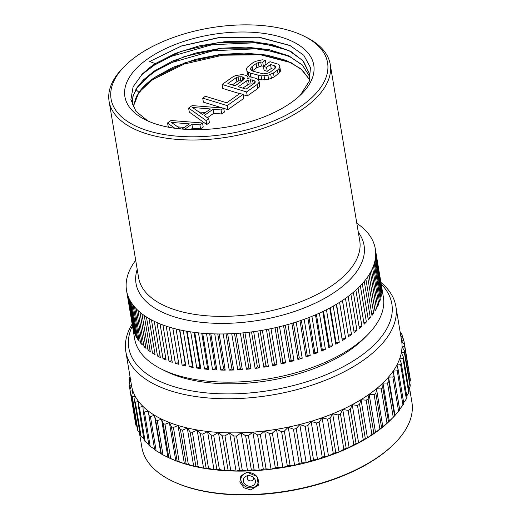 <?xml version="1.0" encoding="UTF-8"?>
<svg xmlns="http://www.w3.org/2000/svg" width="521" height="521" viewBox="0 0 521 521"><rect width="100%" height="100%" fill="white"/><g stroke="black" fill="none" stroke-linecap="round" stroke-linejoin="round"><path stroke-width="0.78" d="M124.734 66.108A109.762 53.709 -9.5 0 1 137.095 55.767A109.762 53.709 170.5 0 1 303.958 36.118A109.762 53.709 170.5 0 1 301.548 105.893A109.762 53.709 -9.5 0 1 156.834 133.122A109.762 53.709 -9.5 0 1 124.734 66.108L123.06 67.802A112.093 54.848 -9.5 0 0 109.097 101.341A112.093 54.848 -9.5 0 0 185.274 139.882A112.093 54.848 -9.5 0 0 303.632 108.433A112.093 54.848 170.5 0 0 330.216 64.337A112.093 54.848 170.5 0 0 306.094 37.173L303.958 36.118M147.593 58.964A95.747 46.851 -9.5 0 0 145.489 119.837A95.747 46.851 -9.5 0 0 291.05 102.696A95.747 46.851 -9.5 0 0 301.828 93.676A95.747 46.851 -9.5 0 0 273.831 35.213A95.747 46.851 -9.5 0 0 147.593 58.964M259.705 367.8L257.407 366.953L255.121 368.386A126.108 61.706 -9.5 0 0 259.705 367.8L253.655 331.643A126.108 61.706 -9.5 0 0 257.784 331.043A126.108 61.706 170.5 0 0 262.35 330.294A126.108 61.706 -9.5 0 0 266.459 329.552A126.108 61.706 170.5 0 0 270.992 328.653A126.108 61.706 -9.5 0 0 275.055 327.774A126.108 61.706 170.5 0 0 279.536 326.726A126.108 61.706 -9.5 0 0 283.541 325.71A126.108 61.706 170.5 0 0 287.937 324.518A126.108 61.706 -9.5 0 0 291.864 323.378A126.108 61.706 170.5 0 0 296.162 322.043A126.108 61.706 -9.5 0 0 299.985 320.78A126.108 61.706 170.5 0 0 304.16 319.314A126.108 61.706 -9.5 0 0 307.872 317.934A126.108 61.706 170.5 0 0 311.903 316.338A126.108 61.706 -9.5 0 0 315.479 314.853A126.108 61.706 170.5 0 0 319.353 313.141A126.108 61.706 -9.5 0 0 322.773 311.551A126.108 61.706 170.5 0 0 326.465 309.728A126.108 61.706 -9.5 0 0 329.715 308.041A126.108 61.706 170.5 0 0 333.212 306.12A126.108 61.706 -9.5 0 0 336.273 304.349A126.108 61.706 170.5 0 0 339.555 302.336A126.108 61.706 -9.5 0 0 342.414 300.487A126.108 61.706 170.5 0 0 345.39 298.448A126.108 61.706 -9.5 0 0 345.469 298.396A126.108 61.706 170.5 0 0 348.113 296.475A126.108 61.706 170.5 0 0 350.92 294.313A126.108 61.706 170.5 0 0 353.336 292.333A126.108 61.706 170.5 0 0 355.882 290.106A126.108 61.706 170.5 0 0 358.057 288.074A126.108 61.706 170.5 0 0 360.337 285.801A126.108 61.706 170.5 0 0 362.264 283.737A126.108 61.706 170.5 0 0 364.257 281.418A126.108 61.706 170.5 0 0 365.924 279.321A126.108 61.706 170.5 0 0 367.624 276.983A126.108 61.706 170.5 0 0 369.024 274.86A126.108 61.706 170.5 0 0 370.418 272.509A126.108 61.706 170.5 0 0 371.545 270.379A126.108 61.706 170.5 0 0 372.639 268.015A126.108 61.706 170.5 0 0 373.485 265.892A126.108 61.706 170.5 0 0 374.26 263.535A126.108 61.706 170.5 0 0 374.82 261.418A126.108 61.706 170.5 0 0 375.283 259.087A126.108 61.706 170.5 0 0 375.556 256.99A126.108 61.706 170.5 0 0 375.7 254.684A126.108 61.706 170.5 0 0 375.687 252.62A126.108 61.706 170.5 0 0 375.511 250.36A126.108 61.706 170.5 0 0 375.296 248.836A126.108 61.706 170.5 0 0 375.211 248.335A126.108 61.706 170.5 0 0 374.716 246.127A126.108 61.706 170.5 0 0 374.124 244.154A126.108 61.706 170.5 0 0 373.31 242.005A126.108 61.706 170.5 0 0 372.437 240.096A126.108 61.706 170.5 0 0 371.317 238.025A126.108 61.706 170.5 0 0 370.164 236.189A126.108 61.706 170.5 0 0 368.731 234.19A126.108 61.706 170.5 0 0 367.305 232.438A126.108 61.706 170.5 0 0 365.573 230.536A126.108 61.706 170.5 0 0 363.879 228.869A126.108 61.706 170.5 0 0 361.854 227.071A126.108 61.706 170.5 0 0 359.907 225.495A126.108 61.706 170.5 0 0 357.601 223.809A126.108 61.706 170.5 0 0 356.813 223.268M375.296 248.836L383.365 297.048A126.108 61.706 170.5 0 1 367.657 334.775L364.303 338.168A121.439 59.42 170.5 0 1 350.633 349.604A121.439 59.42 -9.5 0 1 166.017 371.349L161.744 369.233A126.108 61.706 -9.5 0 1 134.607 338.676L126.538 290.464A126.108 61.706 -9.5 0 1 126.323 288.947A126.108 61.706 170.5 0 1 126.147 286.68A126.108 61.706 -9.5 0 1 126.134 284.616A126.108 61.706 170.5 0 1 126.277 282.31A126.108 61.706 -9.5 0 1 126.551 280.22A126.108 61.706 170.5 0 1 127.013 277.882A126.108 61.706 -9.5 0 1 127.573 275.765A126.108 61.706 170.5 0 1 128.355 273.414A126.108 61.706 -9.5 0 1 129.201 271.285A126.108 61.706 170.5 0 1 130.289 268.927A126.108 61.706 -9.5 0 1 131.416 266.798A126.108 61.706 170.5 0 1 132.816 264.44A126.108 61.706 -9.5 0 1 134.216 262.324A126.108 61.706 170.5 0 1 135.694 260.272M126.538 290.464A126.108 61.706 -9.5 0 0 126.629 290.965A126.108 61.706 170.5 0 0 127.124 293.18A126.108 61.706 -9.5 0 0 127.71 295.147A126.108 61.706 170.5 0 0 128.524 297.296A126.108 61.706 -9.5 0 0 129.397 299.204A126.108 61.706 170.5 0 0 130.524 301.281A126.108 61.706 -9.5 0 0 131.676 303.118A126.108 61.706 170.5 0 0 133.109 305.111A126.108 61.706 -9.5 0 0 134.535 306.869A126.108 61.706 170.5 0 0 136.261 308.764A126.108 61.706 -9.5 0 0 137.961 310.438A126.108 61.706 170.5 0 0 139.98 312.235A126.108 61.706 -9.5 0 0 141.933 313.805A126.108 61.706 170.5 0 0 144.239 315.492A126.108 61.706 -9.5 0 0 146.44 316.957A126.108 61.706 170.5 0 0 149.013 318.526A126.108 61.706 -9.5 0 0 151.455 319.887A126.108 61.706 170.5 0 0 154.288 321.327A126.108 61.706 -9.5 0 0 156.951 322.564A126.108 61.706 170.5 0 0 160.032 323.873A126.108 61.706 -9.5 0 0 162.91 324.987A126.108 61.706 170.5 0 0 166.219 326.153A126.108 61.706 -9.5 0 0 169.299 327.136A126.108 61.706 170.5 0 0 172.816 328.158A126.108 61.706 -9.5 0 0 176.078 329.012A126.108 61.706 170.5 0 0 179.797 329.878A126.108 61.706 -9.5 0 0 183.229 330.594A126.108 61.706 170.5 0 0 187.124 331.304A126.108 61.706 -9.5 0 0 190.706 331.877A126.108 61.706 170.5 0 0 194.763 332.437A126.108 61.706 -9.5 0 0 198.481 332.86A126.108 61.706 170.5 0 0 202.669 333.258A126.108 61.706 -9.5 0 0 206.505 333.538A126.108 61.706 170.5 0 0 210.816 333.766A126.108 61.706 -9.5 0 0 214.75 333.902A126.108 61.706 170.5 0 0 219.159 333.968A126.108 61.706 -9.5 0 0 223.17 333.954A126.108 61.706 170.5 0 0 227.651 333.85A126.108 61.706 -9.5 0 0 231.728 333.687A126.108 61.706 170.5 0 0 236.26 333.427A126.108 61.706 -9.5 0 0 240.376 333.114A126.108 61.706 170.5 0 0 244.942 332.691A126.108 61.706 -9.5 0 0 249.071 332.229A126.108 61.706 170.5 0 0 253.655 331.643M251.545 331.923L257.407 366.953M255.121 368.386L249.071 332.229M243.001 332.88L248.862 367.898L246.426 369.272A126.108 61.706 -9.5 0 0 250.992 368.848L244.942 332.691M246.426 369.272L240.376 333.114M234.496 333.538L240.357 368.542L237.778 369.845A126.108 61.706 -9.5 0 0 242.311 369.584L236.26 333.427M237.778 369.845L231.728 333.687M226.075 333.896L231.93 368.881L229.22 370.112A126.108 61.706 -9.5 0 0 233.701 370.008L227.651 333.85M229.22 370.112L223.17 333.954M217.778 333.954L223.626 368.914L220.8 370.06A126.108 61.706 -9.5 0 0 225.209 370.125L219.159 333.968M220.8 370.06L214.75 333.902M209.644 333.714L215.486 368.634L212.555 369.695A126.108 61.706 -9.5 0 0 216.866 369.923L210.816 333.766M212.555 369.695L206.505 333.538M201.712 333.173L207.547 368.054L204.532 369.018A126.108 61.706 -9.5 0 0 208.719 369.415L202.669 333.258M204.532 369.018L198.481 332.86M194.027 332.339L199.856 367.168L196.762 368.034A126.108 61.706 -9.5 0 0 200.813 368.594L194.763 332.437M196.762 368.034L190.706 331.877M186.616 331.219L192.431 365.983L189.279 366.751A126.108 61.706 -9.5 0 0 193.174 367.461L187.124 331.304M189.279 366.751L183.229 330.594M179.524 329.819L185.326 364.505L182.135 365.169A126.108 61.706 -9.5 0 0 185.847 366.035L179.797 329.878M182.135 365.169L176.078 329.012M172.783 328.152L178.573 362.74L175.349 363.293A126.108 61.706 -9.5 0 0 178.866 364.316L172.816 328.158M175.349 363.293L169.299 327.136M172.002 360.727L168.96 361.144A126.108 61.706 -9.5 0 0 172.269 362.31L166.219 326.153M168.96 361.144L162.91 324.987M165.815 358.435L163.001 358.722A126.108 61.706 -9.5 0 0 166.082 360.031L160.032 323.873M163.001 358.722L156.951 322.564M160.071 355.869L157.505 356.038A126.108 61.706 -9.5 0 0 160.338 357.484L154.288 321.327M157.505 356.038L151.455 319.887M154.789 353.043L152.49 353.114A126.108 61.706 -9.5 0 0 155.063 354.684L149.013 318.526M152.49 353.114L146.44 316.957M150.009 349.975L147.984 349.962A126.108 61.706 -9.5 0 0 150.289 351.649L144.239 315.492M147.984 349.962L141.933 313.805M145.743 346.667L144.011 346.595A126.108 61.706 -9.5 0 0 146.03 348.393L139.98 312.235M144.011 346.595L137.961 310.438M142.018 343.144L140.585 343.026A126.108 61.706 -9.5 0 0 142.311 344.922L136.261 308.764M140.585 343.026L134.535 306.869M138.846 339.412L137.726 339.275A126.108 61.706 -9.5 0 0 139.159 341.268L133.109 305.111M137.726 339.275L131.676 303.118M136.248 335.498L135.447 335.361A126.108 61.706 -9.5 0 0 136.574 337.439L130.524 301.281M135.447 335.361L129.397 299.204M134.236 331.408L133.767 331.304A126.108 61.706 -9.5 0 0 134.574 333.453L128.524 297.296M133.767 331.304L127.71 295.147M132.809 327.155L132.679 327.123A126.108 61.706 -9.5 0 0 133.174 329.337L127.124 293.18M132.679 327.123L126.629 290.965M161.744 369.233A126.108 61.706 -9.5 0 0 353.459 346.654A126.108 61.706 170.5 0 0 367.657 334.775M342.492 300.435L348.464 336.644A126.108 61.706 -9.5 0 0 351.441 334.606A126.108 61.706 -9.5 0 0 351.519 334.554L345.469 298.396M348.464 336.644L342.414 300.487M336.559 304.179L342.323 340.506A126.108 61.706 -9.5 0 0 345.605 338.494L339.555 302.336M342.323 340.506L336.273 304.349M330.216 307.774L336.032 342.551L335.765 344.199A126.108 61.706 -9.5 0 0 339.262 342.277L333.212 306.12M335.765 344.199L329.715 308.041M323.482 311.206L329.318 346.042L328.823 347.702A126.108 61.706 -9.5 0 0 332.515 345.885L326.465 309.728M328.823 347.702L322.773 311.551M316.403 314.45L322.245 349.337L321.529 351.011A126.108 61.706 -9.5 0 0 325.404 349.298L319.353 313.141M321.529 351.011L315.479 314.853M309.012 317.491L314.853 352.424L313.922 354.091A126.108 61.706 -9.5 0 0 317.96 352.496L311.903 316.338M313.922 354.091L307.872 317.934M301.333 320.317L307.188 355.276L306.035 356.937A126.108 61.706 -9.5 0 0 310.216 355.472L304.16 319.314M306.035 356.937L299.985 320.78M293.414 322.903L299.269 357.894L297.914 359.536A126.108 61.706 -9.5 0 0 302.213 358.201L296.162 322.043M297.914 359.536L291.864 323.378M285.293 325.247L291.148 360.252L289.591 361.867A126.108 61.706 -9.5 0 0 293.987 360.675L287.937 324.518M289.591 361.867L283.541 325.71M277.003 327.331L282.864 362.349L281.106 363.932A126.108 61.706 -9.5 0 0 285.586 362.883L279.536 326.726M281.106 363.932L275.055 327.774M268.589 329.142L274.45 364.172L272.509 365.709A126.108 61.706 -9.5 0 0 277.042 364.811L270.992 328.653M272.509 365.709L266.459 329.552M260.09 330.679L265.951 365.709L263.834 367.201A126.108 61.706 -9.5 0 0 268.4 366.452L262.35 330.294M263.834 367.201L257.784 331.043M268.4 366.452L265.951 365.709M277.042 364.811L274.45 364.172M285.586 362.883L282.864 362.349M293.987 360.675L291.148 360.252M302.213 358.201L299.269 357.894M310.216 355.472L307.188 355.276M317.96 352.496L314.853 352.424M325.404 349.298L322.245 349.337M332.515 345.885L329.318 346.042M339.262 342.277L336.032 342.551M345.605 338.494L342.369 338.884M375.687 252.62L381.737 288.777A126.108 61.706 -9.5 0 0 381.561 286.517L375.511 250.36M375.556 256.99L381.606 293.147A126.108 61.706 -9.5 0 0 381.75 290.842L375.7 254.684M374.82 261.418L380.871 297.576A126.108 61.706 -9.5 0 0 381.333 295.244L375.283 259.087M373.485 265.892L379.535 302.05A126.108 61.706 -9.5 0 0 380.31 299.692L374.26 263.535M371.545 270.379L377.595 306.537A126.108 61.706 -9.5 0 0 378.689 304.173L372.639 268.015M369.024 274.86L375.074 311.017A126.108 61.706 -9.5 0 0 376.475 308.666L370.418 272.509M365.924 279.321L371.974 315.479A126.108 61.706 -9.5 0 0 373.674 313.141L367.624 276.983M362.264 283.737L368.314 319.887A126.108 61.706 -9.5 0 0 370.307 317.576L364.257 281.418M358.057 288.074L364.107 324.231A126.108 61.706 -9.5 0 0 366.387 321.958L360.337 285.801M353.336 292.333L359.386 328.49A126.108 61.706 -9.5 0 0 361.932 326.263L355.882 290.106M348.113 296.475L354.163 332.632A126.108 61.706 -9.5 0 0 356.97 330.47L350.92 294.313M132.451 325.794A133.35 65.249 -9.5 0 0 199.315 392.072A133.35 65.249 -9.5 0 0 360.226 356.344A133.35 65.249 170.5 0 0 381.209 284.166M132.165 324.055A136.899 66.981 -9.5 0 0 125.821 351.545A136.899 66.981 -9.5 0 0 218.853 398.611A136.899 66.981 -9.5 0 0 363.397 360.206A136.899 66.981 170.5 0 0 395.862 306.355L401.567 340.46A136.899 66.981 170.5 0 1 369.109 394.319A136.899 66.981 -9.5 0 1 224.558 432.723A136.899 66.981 -9.5 0 1 131.533 385.651L125.821 351.545M380.916 282.428A136.899 66.981 170.5 0 1 395.862 306.355M131.045 379.301L129.28 379.177A139.211 68.114 -9.5 0 1 129.436 377.777L130.022 376.624M400.805 335.889L403.528 339.047A139.211 68.114 170.5 0 1 403.853 340.382L401.717 341.053L404.53 344.902A139.211 68.114 170.5 0 1 404.615 346.276L402.069 346.914L404.485 350.913A139.211 68.114 170.5 0 1 404.329 352.32L401.391 352.899L403.391 357.028A139.211 68.114 170.5 0 1 402.993 358.455L399.685 358.956L401.261 363.209A139.211 68.114 170.5 0 1 400.623 364.641L396.963 365.052L398.109 369.402A139.211 68.114 170.5 0 1 397.236 370.828L393.251 371.128L393.954 375.563A139.211 68.114 170.5 0 1 392.854 376.976L388.581 377.145L388.835 381.646A139.211 68.114 170.5 0 1 387.513 383.033L382.974 383.059L382.785 387.598A139.211 68.114 170.5 0 1 381.261 388.946L376.481 388.816L375.856 393.381A139.211 68.114 170.5 0 1 374.13 394.684L369.155 394.377L368.093 398.943A139.211 68.114 -9.5 0 1 366.191 400.193L361.046 399.698L359.562 404.25A139.211 68.114 -9.5 0 1 357.491 405.436L352.222 404.745L350.327 409.265A139.211 68.114 -9.5 0 1 348.1 410.372L342.74 409.473L340.454 413.935A139.211 68.114 -9.5 0 1 338.096 414.963L332.685 413.85L330.027 418.239A139.211 68.114 -9.5 0 1 327.546 419.177L322.121 417.842L319.113 422.134A139.211 68.114 -9.5 0 1 316.534 422.974L311.135 421.417L307.807 425.598A139.211 68.114 -9.5 0 1 305.15 426.328L299.809 424.543L296.189 428.594A139.211 68.114 -9.5 0 1 293.466 429.219L288.237 427.207L284.342 431.114A139.211 68.114 -9.5 0 1 281.587 431.622L276.495 429.382L272.366 433.127A139.211 68.114 -9.5 0 1 269.591 433.524L264.675 431.049L260.35 434.625A139.211 68.114 -9.5 0 1 257.576 434.898L252.874 432.202L248.38 435.595A139.211 68.114 -9.5 0 1 245.632 435.738L241.171 432.834L236.554 436.025A139.211 68.114 -9.5 0 1 233.851 436.044L229.663 432.925L224.955 435.914A139.211 68.114 -9.5 0 1 222.324 435.81L218.442 432.495L213.682 435.263A139.211 68.114 -9.5 0 1 211.129 435.035L207.579 431.531L202.806 434.078A139.211 68.114 -9.5 0 1 200.364 433.733L197.172 430.046L192.425 432.371A139.211 68.114 -9.5 0 1 190.1 431.902L187.286 428.054L182.604 430.151A139.211 68.114 -9.5 0 1 180.422 429.565L178.013 425.566L173.428 427.435A139.211 68.114 -9.5 0 1 171.409 426.738L169.403 422.603L164.962 424.237A139.211 68.114 -9.5 0 1 163.112 423.436L161.536 419.184L157.27 420.597A139.211 68.114 -9.5 0 1 155.61 419.698L154.47 415.341L150.419 416.533A139.211 68.114 -9.5 0 1 148.96 415.537L148.257 411.102L144.447 412.078A139.211 68.114 -9.5 0 1 143.197 410.991L142.943 406.497L139.407 407.259A139.211 68.114 -9.5 0 1 138.384 406.1L138.573 401.561L135.343 402.127A139.211 68.114 -9.5 0 1 134.542 400.896L135.173 396.331L132.275 396.709A139.211 68.114 -9.5 0 1 131.715 395.419L132.777 390.848L130.237 391.05A139.211 68.114 -9.5 0 1 129.911 389.708L131.396 385.156L129.234 385.188A139.211 68.114 -9.5 0 1 129.149 383.814L130.628 380.271M129.28 379.177L129.794 382.258M129.234 385.188L129.963 389.545M129.911 389.708L135.642 423.977A139.211 68.114 -9.5 0 0 135.968 425.318L130.237 391.05M136.899 426.399L135.968 425.318M131.715 395.419L137.446 429.688A139.211 68.114 -9.5 0 0 138.013 430.978L132.275 396.709M139.888 432.847L138.013 430.978M134.542 400.896L140.279 435.165A139.211 68.114 -9.5 0 0 141.074 436.396L135.343 402.127M143.848 438.78L141.074 436.396M138.384 406.1L144.115 440.369A139.211 68.114 -9.5 0 0 145.144 441.528L139.407 407.259M148.759 444.231L145.144 441.528M143.197 410.991L148.934 445.266A139.211 68.114 -9.5 0 0 150.185 446.347L144.447 412.078M154.646 449.252L150.185 446.347M148.96 415.537L154.691 449.805A139.211 68.114 -9.5 0 0 156.15 450.802L150.419 416.533M154.47 415.341L160.859 453.491L156.15 450.802M155.61 419.698L161.347 453.967L160.859 453.491M161.347 453.967A139.211 68.114 -9.5 0 0 163.008 454.866L157.27 420.597M161.536 419.184L167.925 457.334L163.008 454.866M163.112 423.436L168.85 457.705L167.925 457.334M168.85 457.705A139.211 68.114 -9.5 0 0 170.699 458.506L164.962 424.237M169.403 422.603L175.785 460.753L170.699 458.506M171.409 426.738L177.14 461.007L175.785 460.753M177.14 461.007A139.211 68.114 -9.5 0 0 179.159 461.704L173.428 427.435M178.013 425.566L184.395 463.716L179.159 461.704M180.422 429.565L186.16 463.833L184.395 463.716M186.16 463.833A139.211 68.114 -9.5 0 0 188.341 464.419L182.604 430.151M187.286 428.054L193.675 466.204L188.341 464.419M190.1 431.902L195.837 466.171L193.675 466.204M195.837 466.171A139.211 68.114 -9.5 0 0 198.156 466.64L192.425 432.371M197.172 430.046L203.555 468.197L198.156 466.64M200.364 433.733L206.095 468.001L203.555 468.197M206.095 468.001A139.211 68.114 -9.5 0 0 208.543 468.346L202.806 434.078M207.579 431.531L213.968 469.682L208.543 468.346M211.129 435.035L216.866 469.304L213.968 469.682M216.866 469.304A139.211 68.114 -9.5 0 0 219.413 469.532L213.682 435.263M218.442 432.495L224.825 470.645L219.413 469.532M222.324 435.81L228.055 470.079L224.825 470.645M228.055 470.079A139.211 68.114 -9.5 0 0 230.692 470.183L224.955 435.914M229.663 432.925L236.052 471.082L230.692 470.183M233.851 436.044L239.588 470.313L236.052 471.082M239.588 470.313A139.211 68.114 -9.5 0 0 242.285 470.294L236.554 436.025M241.171 432.834L247.553 470.984L242.285 470.294M245.632 435.738L251.369 470.007L247.553 470.984M251.369 470.007A139.211 68.114 -9.5 0 0 254.118 469.864L248.38 435.595M252.874 432.202L259.256 470.359L254.118 469.864M257.576 434.898L263.313 469.167L259.256 470.359M263.313 469.167A139.211 68.114 -9.5 0 0 266.081 468.893L260.35 434.625M264.675 431.049L271.057 469.206L266.081 468.893M269.591 433.524L275.329 467.793L271.057 469.206M275.329 467.793A139.211 68.114 -9.5 0 0 278.103 467.396L272.366 433.127M276.495 429.382L282.877 467.532L278.103 467.396M281.587 431.622L287.318 465.891L282.877 467.532M287.318 465.891A139.211 68.114 -9.5 0 0 290.08 465.383L284.342 431.114M288.237 427.207L294.619 465.357L290.08 465.383M293.466 429.219L299.204 463.488L294.619 465.357M299.204 463.488A139.211 68.114 -9.5 0 0 301.92 462.869L296.189 428.594M299.809 424.543L306.198 462.694L301.92 462.869M305.15 426.328L310.881 460.603L306.198 462.694M310.881 460.603A139.211 68.114 -9.5 0 0 313.538 459.867L307.807 425.598M311.135 421.417L317.523 459.568L313.538 459.867M316.534 422.974L322.271 457.243L317.523 459.568M322.271 457.243A139.211 68.114 -9.5 0 0 324.85 456.403L319.113 422.134M322.121 417.842L328.504 455.992L324.85 456.403M327.546 419.177L333.277 453.446L328.504 455.992M333.277 453.446A139.211 68.114 -9.5 0 0 335.758 452.508L330.027 418.239M332.685 413.85L339.067 452.007L335.758 452.508M338.096 414.963L343.827 449.232L339.067 452.007M343.827 449.232A139.211 68.114 -9.5 0 0 346.191 448.203L340.454 413.935M342.74 409.473L349.129 447.63L346.191 448.203M348.1 410.372L353.837 444.641L349.129 447.63M353.837 444.641A139.211 68.114 -9.5 0 0 356.064 443.534L350.327 409.265M352.222 404.745L358.604 442.896L356.064 443.534M357.491 405.436L363.222 439.704L358.604 442.896M363.222 439.704A139.211 68.114 -9.5 0 0 365.299 438.519L359.562 404.25M361.046 399.698L367.435 437.855L365.299 438.519M366.191 400.193L371.922 434.462L367.435 437.855M371.922 434.462A139.211 68.114 -9.5 0 0 373.831 433.212L368.093 398.943M369.155 394.377L375.543 432.528L373.831 433.212M374.13 394.684L379.868 428.952L375.543 432.528M403.853 340.382L409.539 374.814M404.53 344.902L410.268 379.171A139.211 68.114 170.5 0 1 410.346 380.545L409.708 382.101M404.485 350.913L410.222 385.182A139.211 68.114 170.5 0 1 410.06 386.589L408.764 389.135M403.391 357.028L409.128 391.297A139.211 68.114 170.5 0 1 408.725 392.723L406.751 396.006M401.261 363.209L406.992 397.477A139.211 68.114 170.5 0 1 406.354 398.91L403.352 403.202M398.109 369.402L403.84 403.671A139.211 68.114 170.5 0 1 402.967 405.097L399.64 409.278L399.685 409.832A139.211 68.114 170.5 0 1 398.591 411.245L394.566 415.914A139.211 68.114 170.5 0 1 393.251 417.301L388.516 421.867A139.211 68.114 170.5 0 1 386.992 423.215L381.587 427.65A139.211 68.114 170.5 0 1 379.868 428.952M392.079 418.493L390.919 419.666A136.899 66.981 170.5 0 1 375.504 432.56A136.899 66.981 -9.5 0 1 167.384 457.073L166.928 456.845M400.161 332.066L401.489 333.388A139.211 68.114 170.5 0 1 402.049 334.671L400.336 335.361M402.049 334.671L402.603 337.96M404.615 346.276L410.346 380.545M404.329 352.32L410.06 386.589M402.993 358.455L408.725 392.723M400.623 364.641L406.354 398.91M397.236 370.828L402.967 405.097M393.251 371.128L399.64 409.278M393.954 375.563L399.685 409.832M392.854 376.976L398.591 411.245M388.581 377.145L394.964 415.296M388.835 381.646L394.566 415.914M387.513 383.033L393.251 417.301M382.974 383.059L389.356 421.209M382.785 387.598L388.516 421.867M381.261 388.946L386.992 423.215M376.481 388.816L382.87 426.966M375.856 393.381L381.587 427.65M139.335 432.3L141.862 447.402A136.899 66.981 -9.5 0 0 171.318 480.577A136.899 66.981 -9.5 0 0 379.438 456.064A136.899 66.981 170.5 0 0 394.853 443.169A136.899 66.981 170.5 0 0 411.903 402.212L409.48 387.741M247.827 472.501L256.996 476.5L258.377 485.24L250.738 489.909L243.887 487.754L239.849 482.036L240.852 475.933L246.309 472.658L247.827 472.501M394.853 443.169L394.182 443.846A135.961 66.525 170.5 0 1 378.871 456.657A135.961 66.525 -9.5 0 1 172.171 481L171.318 480.577M247.351 472.697A6.122 5.145 20 0 1 247.788 472.508M256.234 475.927A6.122 5.145 -160 0 0 256.006 475.478M258.253 479.971A8.864 7.45 20 0 1 250.907 487.864A8.864 7.45 20 0 1 241.015 480.512A8.864 7.45 -160 0 1 247.026 472.749A8.864 7.45 -160 0 1 256.449 476.181A8.864 7.45 -160 0 1 258.253 479.971M255.375 480.779A6.18 5.19 -160 0 0 254.118 478.141A6.18 5.19 -160 0 0 247.553 475.751A6.18 5.19 -160 0 0 243.366 481.157A6.18 5.19 20 0 0 250.256 486.282A6.18 5.19 20 0 0 255.375 480.779M253.31 477.334A3.224 2.709 -160 0 1 253.532 478.044A3.224 2.709 20 0 1 250.861 480.909A3.224 2.709 20 0 1 247.267 478.239A3.224 2.709 -160 0 1 248.693 475.653M351.519 334.554L348.282 335.049M356.97 330.47L353.896 331.05M361.932 326.263L359.119 326.901M366.387 321.958L363.84 322.629M370.307 317.576L368.041 318.259M373.674 313.141L371.694 313.811M376.475 308.666L374.788 309.311M378.689 304.173L377.302 304.772M380.31 299.692L379.229 300.213M381.333 295.244L380.551 295.661M381.75 290.842L381.274 291.128M178.866 364.316L178.573 362.74M185.847 366.035L185.326 364.505M193.174 367.461L192.431 365.983M200.813 368.594L199.856 367.168M208.719 369.415L207.547 368.054M216.866 369.923L215.486 368.634M225.209 370.125L223.626 368.914M233.701 370.008L231.93 368.881M242.311 369.584L240.357 368.542M250.992 368.848L248.862 367.898M308.992 81.979L309.207 73.227L303.437 61.224L290.822 51.416L272.405 44.591L249.689 41.276L224.558 41.739L199.074 45.907L175.336 53.416L155.297 63.621L149.677 61.511L181.549 45.926L220.285 37.238L258.742 37.056L289.839 45.418L303.795 55.278L310.457 67.574L309.272 81.243L300.35 95.122M155.297 63.621A89.912 43.992 -9.5 0 0 150.426 67.059L142.448 73.852L133.122 86.746L130.901 99.596L135.961 111.325L147.912 120.976M309.214 73.266L302.76 60.514L288.549 50.335L257.354 42.019L219.015 42.416L180.93 51.364L150.426 67.059M132.217 104.903L133.161 95.701L137.941 86.317L143.516 79.817L153.819 71.39L184.473 56.502L221.9 48.219L259.224 48.147L289.572 56.366L302.564 65.275L309.507 76.313M149.677 61.511L181.367 46.076L220.07 37.44L258.722 37.258L290.275 45.633M141.256 75.063L154.49 65.047L171.357 56.333L212.138 44.708L254.789 42.794L273.896 45.731L290.099 51.11M309.507 76.274L302.18 64.825L288.347 55.714L269.116 49.651L246.029 47.098L220.956 48.245L195.916 52.973L172.913 60.879L153.806 71.305L136.847 87.834L132.901 96.457L132.21 104.89M309.396 79.387L300.799 68.72L286.257 60.41L266.869 55.063L244.102 53.07L219.686 54.555L195.466 59.387L173.285 67.189L154.815 77.336C147.977 82.044 142.682 87.02 138.938 92.263L133.142 106.961M133.155 106.994L136.424 96.392L144.512 85.854L154.828 77.414L185.476 62.527L222.903 54.249L260.22 54.171L290.568 62.39L302.265 70.055L309.389 79.426M143.314 87.079L152.699 79.589L139.192 92.009M142.305 81.055L155.551 71.038L172.412 62.338L213.187 50.726L255.818 48.824L274.919 51.761L291.109 57.134M291.265 62.728L260.559 54.783L222.623 55.213L184.349 63.998L152.699 79.589M190.634 129.579L192.562 128.218L200.578 128.882L203.223 127.013L202.545 123.002L171.005 120.501L167.482 122.989L168.426 127.196M188.622 108.075L189.299 112.093L206.746 124.532L209.383 122.669L208.713 118.651L204.219 115.499L213.03 109.286L221.047 109.951L223.685 108.088L192.145 105.594L188.622 108.075L206.069 120.514L208.713 118.651M207.417 117.739L213.701 113.304L221.718 113.969L224.362 112.106L223.685 108.088M223.73 108.355L227.885 109.618L243.737 98.436L243.066 94.418L239.94 93.467L226.726 102.787L205.359 96.274L202.715 98.137L203.392 102.155L222.565 107.997M243.112 94.685L247.26 95.949L257.83 88.498L259.51 86.786L259.705 85.066L259.035 81.048L258.273 79.479L254.541 77.896L249.136 78.033L247.735 78.495L248.094 77.714L247.332 76.144L246.205 75.356L242.115 74.555L235.388 75.617L232.666 77.01L222.096 84.467L222.767 88.485L239.686 93.643M257.791 79.14L261.783 79.915L268.595 79.322L274.124 77.004L279.77 72.497L280.487 70.934L279.49 65.04L277.849 64.096L270.034 61.712L263.424 66.369L264.095 70.387L267.227 71.338L271.187 68.544L274.039 69.41M252.405 70.889L256.723 67.697L261.366 65.998L263.372 66.16L266.016 64.298L265.339 60.28L262.297 59.798L255.642 61.328L252.919 62.722L247.28 67.235L246.557 68.792L246.882 70.667L248.087 71.924L250.249 73.031L261.112 75.897L267.924 75.304L273.453 72.986L277.413 70.192L279.093 68.479L279.816 66.916M246.557 68.792L247.553 74.685L248.758 75.942L253.401 77.805M200.578 128.882L199.908 124.864L202.545 123.002M192.562 128.218L191.891 124.2L199.908 124.864M184.695 129.273L191.891 124.2M167.482 122.989L174.88 128.264M180.696 128.941L171.331 122.383L189.364 123.874L182.005 129.065M177.739 126.877L184.336 127.417M221.718 113.969L221.047 109.951M213.701 113.304L213.03 109.286M206.746 124.532L206.069 120.514M192.47 107.469L210.504 108.961L202.578 114.555L192.47 107.469M198.879 111.963L205.476 112.51M202.715 98.137L227.208 105.6L243.066 94.418M227.885 109.618L227.208 105.6M248.198 78.339L248.094 77.714M259.51 86.786L258.839 82.767L259.035 81.048M257.83 88.498L257.159 84.48L258.839 82.767M247.26 95.949L246.589 91.937L257.159 84.48M222.096 84.467L246.589 91.937M227.866 83.555L236.228 77.655L238.071 76.88L241.998 76.743L244.167 77.85L244.329 78.788L243.528 79.882L235.16 85.783L227.866 83.555M252.425 79.921L255.108 81.185L255.27 82.123L254.469 83.217L246.101 89.117L238.286 86.733L246.654 80.833L248.497 80.058L252.425 79.921L253.336 84.011M232.307 84.916L236.905 81.673L236.228 77.655M236.905 81.673L238.748 80.898L242.317 80.735M238.748 80.898L238.071 76.88M240.669 80.599L239.999 76.58M242.63 80.514L241.998 76.743M243.515 79.889L243.04 77.062M244.323 78.795L244.167 77.85M254.456 83.223L253.988 80.397M242.734 88.088L249.168 84.076L253.095 83.94M255.264 82.129L255.108 81.185M247.325 84.851L246.654 80.833M249.168 84.076L248.497 80.058M251.089 83.77L250.419 79.759M279.77 72.497L279.093 68.479M278.09 74.21L277.413 70.192M274.124 77.004L273.453 72.986M271.402 78.397L270.731 74.379M268.595 79.322L267.924 75.304M264.753 79.928L264.075 75.91M261.783 79.915L261.112 75.897M258.742 79.433L258.064 75.415M250.92 77.049L250.249 73.031M248.758 75.942L248.087 71.924M247.553 74.685L246.882 70.667M263.372 66.16L262.701 62.142L265.339 60.28M261.366 65.998L260.695 61.979L262.701 62.142M259.002 66.61L258.331 62.592L260.695 61.979M256.723 67.697L256.045 63.679L258.331 62.592M252.757 70.491L252.086 66.473L256.045 63.679M251.233 70.198L250.842 67.873L252.086 66.473M275.108 68.316L274.684 65.796L275.804 66.584L275.531 67.834L270.327 72.035L268.041 73.116L263.235 73.878L252.893 71.169L251.246 70.224L250.568 69.124L250.842 67.873M271.187 68.544L270.516 64.526L274.684 65.796M267.227 71.338L266.55 67.326L270.516 64.526M263.424 66.369L266.55 67.326M109.097 101.341L138.612 277.713A112.093 54.848 -9.5 0 0 214.789 316.254A112.093 54.848 -9.5 0 0 333.147 284.811A112.093 54.848 170.5 0 0 359.731 240.715L330.216 64.337M358.324 232.301A115.597 56.561 170.5 0 1 336.644 290.829A115.597 56.561 -9.5 0 1 201.471 322.323A115.597 56.561 -9.5 0 1 137.205 269.305M138.938 92.263L135.831 89.619M248.445 472.501L247.026 472.749M255.485 475.035L256.449 476.181M290.952 62.572L290.568 62.39"/></g></svg>

